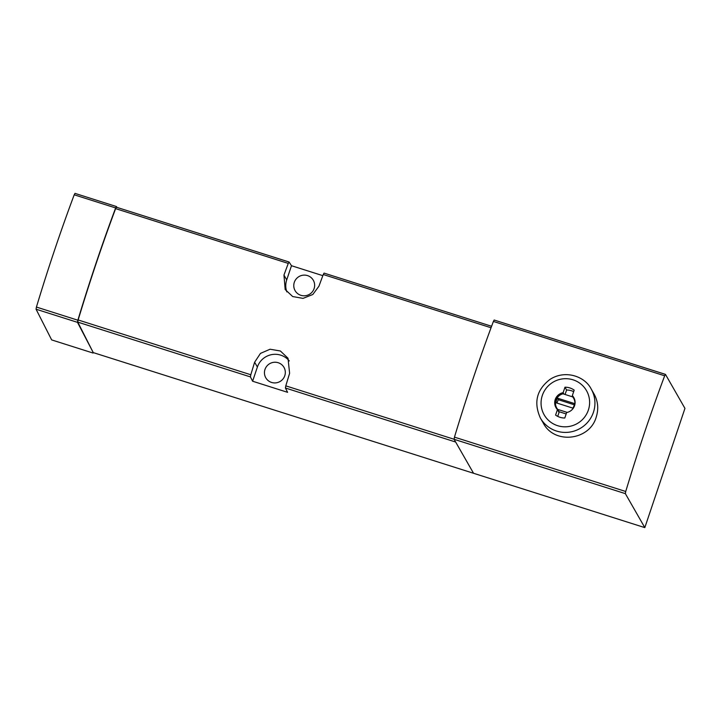 <?xml version="1.0" encoding="UTF-8"?>
<svg xmlns="http://www.w3.org/2000/svg" width="721" height="721" viewBox="0 0 721 721"><rect width="100%" height="100%" fill="white"/><g stroke="black" fill="none" stroke-linecap="round" stroke-linejoin="round"><path stroke-width="1.08" d="M664.672 375.794A269.681 37.068 107.6 0 0 625.729 491.488L625.359 493.642L644.817 527.619L684.95 408.383L665.483 374.406L664.672 375.794L493.398 321.44A269.681 37.068 107.6 0 0 454.464 437.142L454.086 439.296L473.544 473.273L93.252 352.596L77.769 322.116L78.147 319.971A258.46 35.527 107.6 0 1 115.621 208.63L116.396 207.206L289.013 262.002M591.184 388.989L594.05 393.99C598.07 401.282 598.781 409.005 596.204 417.162C589.643 440.504 554.314 444.758 543.274 423.074L540.408 418.081A29.264 28.75 -29.8 0 0 568.554 432.24A29.264 28.75 -29.8 0 0 593.419 412.304A29.264 28.75 -29.8 0 0 591.184 388.989C584.947 376.407 565.363 369.467 550.078 379.354C536.667 389.61 533.441 402.516 540.408 418.081M250.421 376.903L250.8 374.758A258.46 35.527 -72.4 0 1 254.63 362.221L260.461 353.398L270.078 349.225L280.388 351.001L288.003 358.22L289.617 373.325A258.46 35.527 107.6 0 0 285.795 385.861L285.417 388.006L287.607 392.323L252.611 381.22L250.421 376.903L77.769 322.116M491.596 326.28L324.044 273.097L323.269 274.521A258.46 35.527 107.6 0 0 318.943 286.192L312.815 294.492L303.036 298.377L292.699 296.556L285.174 289.509L283.957 275.089A258.46 35.527 -72.4 0 1 288.274 263.417L289.058 261.993L291.482 265.716L286.715 279.901A18.53 18.214 -29.8 0 0 286.841 291.888M117.009 207.405L116.423 206.53L115.648 207.945A259.921 35.726 107.6 0 0 77.868 320.214L77.489 322.35L93.252 352.596M93.09 353.056L51.66 339.906L36.05 309.201L36.429 307.065A259.921 35.726 107.6 0 1 74.209 194.796L74.993 193.381L116.387 206.53M473.544 473.273L644.817 527.619M322.837 275.665L291.482 265.716M294.312 282.308A10.482 10.301 150.2 0 1 313.302 280.244A10.482 10.301 150.2 0 1 309.327 294.393A10.482 10.301 150.2 0 1 294.312 282.308M264.986 369.449A10.482 10.301 150.2 0 1 283.984 367.377A10.482 10.301 150.2 0 1 280 381.526A10.482 10.301 150.2 0 1 264.986 369.449M289.283 360.942A18.53 18.214 -29.8 0 0 257.388 367.034L252.611 381.22M665.402 374.379L494.173 320.025L493.398 321.44M572.339 395.595A10.238 10.067 150.2 0 1 566.643 412.538L564.795 418.009A15.61 15.339 -29.8 0 1 555.594 415.089L557.432 409.609A10.238 10.067 -29.8 0 1 563.128 392.675L564.976 387.204A15.61 15.339 -29.8 0 1 574.186 390.124L572.339 395.595L573.961 398.416A10.238 10.067 -29.8 0 1 574.466 398.992M557.432 409.609L559.045 412.43L557.721 416.377M573.664 391.656A15.61 15.339 -29.8 0 0 566.589 390.025L564.976 387.204M563.966 394.135L563.128 392.675M566.589 390.025L565.084 394.486M556.504 407.572A10.238 10.067 -29.8 0 0 556.927 409.041M574.403 406.103A9.752 9.58 -29.8 0 0 572.672 396.892L562.975 393.819A9.752 9.58 -29.8 0 0 556.738 408.005L558.036 410.276A9.752 9.58 -29.8 0 0 559.027 411.682L566.165 413.944M559.027 411.682L557.73 409.411L567.193 412.412M556.738 408.005A9.752 9.58 -29.8 0 0 557.73 409.411M557.531 398.181A9.265 9.103 -29.8 0 0 555.99 402.769L572.871 408.122A9.265 9.103 -29.8 0 0 574.412 403.535L557.531 398.181L558.433 399.749A9.265 9.103 -29.8 0 0 557.045 403.102M574.258 404.769L558.433 399.749M454.464 437.142L625.729 491.488M250.8 374.758L78.147 319.971M288.274 263.417L115.621 208.63M455.645 442.027L285.417 388.006M491.046 327.758L323.269 274.521M454.068 439.26L285.795 385.861M286.715 279.901L283.957 275.089M257.388 367.034L254.63 362.221M77.489 322.35L36.05 309.201M115.648 207.945L74.209 194.796M77.868 320.214L36.429 307.065M454.086 439.296L625.359 493.642M588.363 410.06A24.379 23.964 -29.8 0 0 560.523 379.237A24.379 23.964 -29.8 0 0 547.149 418.955A24.379 23.964 -29.8 0 0 588.363 410.06M289.058 261.993L116.396 207.206M491.596 326.271L324.044 273.097M116.423 206.53L74.993 193.381M494.173 320.025L665.447 374.37M574.871 400.416L573.664 398.307"/></g></svg>
